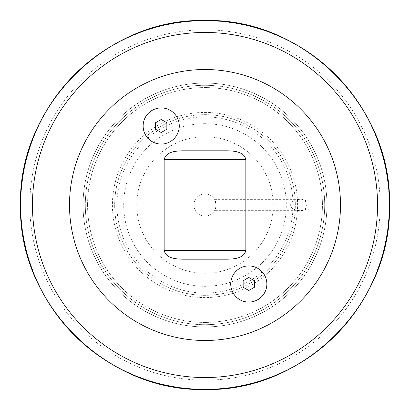 <?xml version="1.0" encoding="UTF-8"?>
<svg xmlns="http://www.w3.org/2000/svg" width="410" height="410" viewBox="0 0 410 410"><rect width="100%" height="100%" fill="white"/><g stroke="black" fill="none" stroke-linecap="round" stroke-linejoin="round"><path stroke-width="0.31" stroke-dasharray="2.05 1.54" d="M243.145 280.747L243.145 287.266L248.793 290.526L254.441 287.266L254.441 280.747L248.793 277.488L243.145 280.747M266.859 284.007A18.066 18.066 0 0 1 239.758 299.648A18.066 18.066 0 0 1 239.758 268.36A18.066 18.066 0 0 1 266.859 284.007M179.272 125.993A18.066 18.066 0 0 1 152.172 141.64A18.066 18.066 0 0 1 152.172 110.351A18.066 18.066 0 0 1 179.272 125.993M182.839 259.197L227.16 259.197M227.16 150.803L182.839 150.803M155.559 122.733L155.559 129.252L161.207 132.512L166.855 129.252L166.855 122.733L161.207 119.474L155.559 122.733M87.571 205A117.429 117.429 0 0 0 263.717 306.695A117.429 117.429 0 0 0 263.717 103.305A117.429 117.429 0 0 0 87.571 205A117.429 117.429 0 0 1 205 87.571A117.429 117.429 0 0 1 322.429 205A117.429 117.429 0 0 1 205 322.429A117.429 117.429 0 0 1 87.571 205M308.879 205L308.756 199.952A103.879 103.879 0 0 1 308.756 210.048L308.879 205M305.491 200.449L305.491 201.295L305.491 200.449A9.322 5.648 180 0 0 299.976 199.352A9.322 5.648 180 0 0 290.654 205A9.322 5.648 180 0 0 299.976 210.648A9.322 5.648 180 0 0 305.491 209.551L305.491 210.048L308.756 210.048M305.491 210.048L305.491 209.551M305.491 201.295C306.618 203.765 306.618 206.235 305.491 208.705M308.756 199.952L305.491 199.952M299.976 210.648L214.563 210.648C215.03 210.514 215.547 208.634 216.106 205C214.389 197.538 214.389 197.538 216.106 205C214.389 197.538 214.389 197.538 216.106 205C215.532 208.71 215.019 210.596 214.563 210.648M205 85.311A119.689 119.689 0 0 1 308.653 264.845A119.689 119.689 0 0 1 101.347 264.845A119.689 119.689 0 0 1 205 85.311A119.689 119.689 0 0 0 101.347 264.845A119.689 119.689 0 0 0 308.653 264.845A119.689 119.689 0 0 0 205 85.311M205 83.056A121.944 121.944 0 0 0 83.056 205A121.944 121.944 0 0 0 205 326.944A121.944 121.944 0 0 0 326.944 205A121.944 121.944 0 0 0 205 83.056A121.944 121.944 0 0 1 326.944 205A121.944 121.944 0 0 1 205 326.944A121.944 121.944 0 0 1 83.056 205A121.944 121.944 0 0 1 205 83.056M205 114.672A90.328 90.328 0 0 1 295.328 205A90.328 90.328 0 0 1 205 295.328A90.328 90.328 0 0 1 114.672 205A90.328 90.328 0 0 1 205 114.672A90.328 90.328 0 0 0 114.672 205A90.328 90.328 0 0 0 205 295.328A90.328 90.328 0 0 0 295.328 205A90.328 90.328 0 0 0 205 114.672A90.328 90.328 0 0 0 114.672 205A90.328 90.328 0 0 0 205 295.328A90.328 90.328 0 0 0 295.328 205A90.328 90.328 0 0 0 205 114.672M205 116.927A88.073 88.073 0 0 0 128.73 249.034A88.073 88.073 0 0 0 281.27 249.034A88.073 88.073 0 0 0 205 116.927M205 123.702A81.298 81.298 0 0 0 123.702 205A81.298 81.298 0 0 0 205 286.298A81.298 81.298 0 0 0 286.298 205A81.298 81.298 0 0 0 205 123.702M216.106 205A11.106 11.106 0 0 1 205 216.106A11.106 11.106 0 0 1 193.894 205A11.106 11.106 0 0 1 205 193.894A11.106 11.106 0 0 1 216.106 205A11.106 11.106 0 0 0 205 193.894A11.106 11.106 0 0 0 193.894 205A11.106 11.106 0 0 0 205 216.106A11.106 11.106 0 0 0 216.106 205M205 273.26A68.26 68.26 0 0 0 273.26 205A68.26 68.26 0 0 0 205 136.74A68.26 68.26 0 0 0 136.74 205A68.26 68.26 0 0 0 205 273.26M29.828 205A175.172 175.172 0 0 0 205 380.172A175.172 175.172 0 0 0 380.172 205A175.172 175.172 0 0 0 205 29.828A175.172 175.172 0 0 0 29.828 205M205 389.208A184.208 184.208 0 0 1 20.792 205A184.208 184.208 0 0 1 205 20.792A184.208 184.208 0 0 1 389.208 205A184.208 184.208 0 0 1 205 389.208M205 112.412A92.588 92.588 0 0 1 297.588 205A92.588 92.588 0 0 1 205 297.588A92.588 92.588 0 0 1 112.412 205A92.588 92.588 0 0 1 205 112.412M214.563 199.352L299.976 199.352"/><path stroke-width="0.61" d="M243.145 287.266L243.145 280.747L248.793 277.488L254.441 280.747L254.441 287.266L248.793 290.526L243.145 287.266M266.859 284.007A18.066 18.066 0 0 1 248.793 302.073A18.066 18.066 0 0 1 230.727 284.007A18.066 18.066 0 0 1 248.793 265.936A18.066 18.066 0 0 1 266.859 284.007M69.505 205A135.495 135.495 0 0 0 205 340.495A135.495 135.495 0 0 0 340.495 205A135.495 135.495 0 0 0 205 69.505A135.495 135.495 0 0 0 69.505 205M227.16 259.197C233.925 259.058 244.257 258.459 245.841 250.295L245.841 159.705C244.257 151.541 233.925 150.941 227.16 150.803L182.839 150.803C176.074 150.941 165.742 151.541 164.159 159.705L164.159 250.295C165.742 258.459 176.074 259.058 182.839 259.197L227.16 259.197M155.559 129.252L155.559 122.733L161.207 119.474L166.855 122.733L166.855 129.252L161.207 132.512L155.559 129.252M179.272 125.993A18.066 18.066 0 0 1 161.207 144.064A18.066 18.066 0 0 1 143.141 125.993A18.066 18.066 0 0 1 161.207 107.927A18.066 18.066 0 0 1 179.272 125.993M32.462 205A172.538 172.538 0 0 1 205 32.462A172.538 172.538 0 0 1 377.538 205A172.538 172.538 0 0 1 205 377.538A172.538 172.538 0 0 1 32.462 205M205 389.428A184.428 184.428 0 0 0 389.428 205A184.428 184.428 0 0 0 205 20.572A184.428 184.428 0 0 0 20.572 205A184.428 184.428 0 0 0 205 389.428M164.159 159.705L245.841 159.705M245.841 250.295L164.159 250.295M205 389.5C106.415 392.047 17.953 303.584 20.5 205C17.953 106.415 106.415 17.953 205 20.5C303.584 17.953 392.047 106.415 389.5 205C392.037 303.595 303.595 392.037 205 389.5"/></g></svg>
